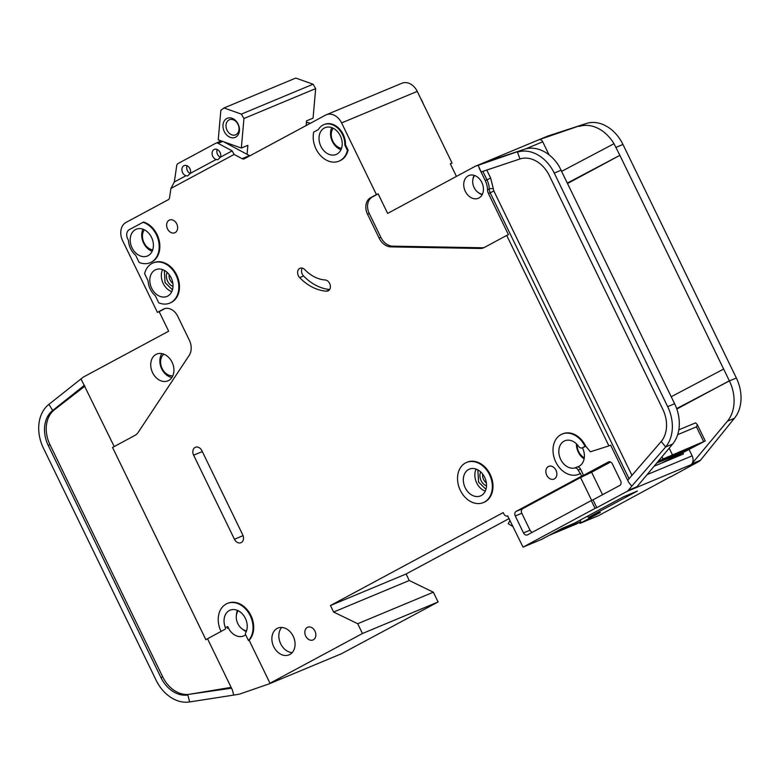 <?xml version="1.0" encoding="UTF-8"?>
<svg xmlns="http://www.w3.org/2000/svg" width="780" height="780" viewBox="0 0 780 780"><rect width="100%" height="100%" fill="white"/><g stroke="black" fill="none" stroke-linecap="round" stroke-linejoin="round"><path stroke-width="1.17" d="M164.346 270.377L165.048 282.575L172.458 289.848M477.867 469.882L478.569 482.079L485.979 489.352M220.067 152.441A5.441 4.134 67.4 0 1 220.506 157.141L217.874 159.695L216.128 159.49A5.441 4.134 67.4 0 1 212.774 156.37A5.441 4.134 67.4 0 1 214.325 149.389A5.441 4.134 67.4 0 1 220.067 152.441M220.399 157.306A5.441 4.134 67.4 0 1 217.552 154.381A5.441 4.134 67.4 0 1 217.181 149.497M189.901 168.675A5.441 4.134 67.4 0 1 190.339 173.365L187.697 175.919L185.962 175.724A5.441 4.134 67.4 0 1 182.598 172.595A5.441 4.134 67.4 0 1 184.158 165.614A5.441 4.134 67.4 0 1 189.901 168.675M190.232 173.53A5.441 4.134 67.4 0 1 187.385 170.605A5.441 4.134 67.4 0 1 187.005 165.73M340.343 135.837A14.508 11.027 67.4 0 1 336.19 154.459A14.508 11.027 67.4 0 1 320.882 146.309A14.508 11.027 67.4 0 1 325.036 127.686A14.508 11.027 67.4 0 1 340.343 135.837M171.151 277.797A14.508 11.027 67.4 0 1 166.998 296.419A14.508 11.027 67.4 0 1 151.681 288.259A14.508 11.027 67.4 0 1 155.834 269.646A14.508 11.027 67.4 0 1 171.151 277.797M151.534 237.393A14.508 11.027 67.4 0 1 147.381 256.015A14.508 11.027 67.4 0 1 132.064 247.864A14.508 11.027 67.4 0 1 136.217 229.242A14.508 11.027 67.4 0 1 151.534 237.393M465.202 487.763A14.508 11.027 -112.6 0 0 480.519 495.914A14.508 11.027 -112.6 0 0 484.663 477.302A14.508 11.027 -112.6 0 0 469.355 469.141A14.508 11.027 -112.6 0 0 465.202 487.763M482.43 194.142A10.881 8.268 67.4 0 1 474.103 187.57A10.881 8.268 67.4 0 1 474.669 175.519M246.548 630.815A11.963 9.097 67.4 0 1 237.822 623.63A11.963 9.097 67.4 0 1 238.173 610.721M172.858 375.745A11.963 9.097 67.4 0 1 162.123 368.521A11.963 9.097 67.4 0 1 163.858 354.169M584.298 457.821A11.963 9.097 67.4 0 1 578.682 451.708A11.963 9.097 67.4 0 1 577.151 444.541M341.533 148.317A11.963 9.097 67.4 0 1 332.797 141.131A11.963 9.097 67.4 0 1 333.148 128.222M169.162 274.57A7.8 5.928 -112.6 0 0 170.079 280.049A7.8 5.928 -112.6 0 0 172.877 283.481M173.014 286.416A9.243 7.03 67.4 0 1 167.173 272.415M152.714 249.873A11.963 9.097 67.4 0 1 143.988 242.697A11.963 9.097 67.4 0 1 144.339 229.778M486.535 485.911A9.243 7.03 67.4 0 1 481.123 480.704A9.243 7.03 67.4 0 1 480.694 471.919M482.674 474.074A7.8 5.928 -112.6 0 0 483.6 479.554A7.8 5.928 -112.6 0 0 486.389 482.986M237.988 124.342A8.161 6.201 67.4 0 1 235.657 134.813A8.161 6.201 67.4 0 1 227.038 130.231A8.161 6.201 67.4 0 1 229.378 119.759A8.161 6.201 67.4 0 1 237.988 124.342M238.144 124.098A10.335 7.859 67.4 0 1 235.716 137.114A10.335 7.859 67.4 0 1 224.279 131.557A10.335 7.859 67.4 0 1 226.707 118.55A10.335 7.859 67.4 0 1 238.144 124.098M582.436 447.74A14.508 11.027 67.4 0 1 582.533 447.954A14.508 11.027 67.4 0 1 578.38 466.577A14.508 11.027 67.4 0 1 577.054 467.005A3.627 2.759 67.4 0 1 580.554 469.151L583.557 475.342L608.38 461.994A3.627 2.759 67.4 0 1 608.566 461.906A3.627 2.759 67.4 0 1 612.398 463.944L620.617 480.88A3.627 2.759 67.4 0 1 619.768 485.452L593.005 499.843L596.798 507.663L626.974 491.439A7.254 5.519 -112.6 0 0 628.28 490.366L631.81 486.125L628.67 482.303L610.633 445.156L608.897 445.877L506.708 235.433L484.331 247.465A14.508 11.027 67.4 0 1 483.59 247.826A14.508 11.027 67.4 0 1 480.08 248.479L390.916 246.88A14.508 11.027 67.4 0 1 379.109 238.076L367.507 214.168A13.055 9.925 67.4 0 1 370.568 197.73L376.409 194.591L341.601 122.918A14.508 11.027 -112.6 0 0 326.293 114.767A14.508 11.027 -112.6 0 0 325.543 115.118L244.276 158.828A3.627 2.759 67.4 0 1 244.189 158.867A3.627 2.759 67.4 0 1 242.073 158.691L249.464 155.61A3.627 2.759 -112.6 0 0 249.902 155.805M507.858 515.853A3.627 2.759 67.4 0 1 507.673 515.941L523.039 547.131L595.062 508.384L591.269 500.565L527.514 534.856A3.627 2.759 67.4 0 1 527.329 534.943A3.627 2.759 67.4 0 1 523.507 532.906L515.278 515.97A3.627 2.759 67.4 0 1 516.126 511.397L581.822 476.063L578.165 470.145A3.627 2.759 -112.6 0 0 574.665 468A14.508 11.027 67.4 0 1 560.683 459.42A14.508 11.027 67.4 0 1 564.837 440.798A14.508 11.027 67.4 0 1 578.682 446.452A3.627 2.759 -112.6 0 0 582.143 447.866A3.627 2.759 -112.6 0 0 582.338 447.769L585.663 446.062L590.382 451.796L608.897 445.877M221.042 631.42A21.752 16.546 67.4 0 1 227.263 603.486A21.752 16.546 67.4 0 1 250.234 615.722A21.752 16.546 67.4 0 1 248.479 640.536L245.564 634.54A1.453 1.102 67.4 0 1 245.544 633.067A14.508 11.027 -112.6 0 0 245.368 618.335A14.508 11.027 -112.6 0 0 230.061 610.184A14.508 11.027 -112.6 0 0 225.371 627.598A1.453 1.102 67.4 0 1 224.971 629.304L205.871 639.658L224.971 629.304M245.661 634.735A14.508 11.027 67.4 0 1 243.604 635.963A14.508 11.027 67.4 0 1 228.296 627.812A14.508 11.027 67.4 0 1 227.76 626.603A1.453 1.102 67.4 0 1 227.37 628.309M242.219 628.982A14.508 11.027 -112.6 0 0 246.256 631.615M172.068 362.232A14.508 11.027 67.4 0 1 167.915 380.854A14.508 11.027 67.4 0 1 152.597 372.703A14.508 11.027 67.4 0 1 156.751 354.081A14.508 11.027 67.4 0 1 172.068 362.232M466.889 462.316A21.752 16.546 67.4 0 1 467.22 462.179A21.752 16.546 67.4 0 1 490.181 474.406A21.752 16.546 67.4 0 1 483.961 502.339A21.752 16.546 67.4 0 1 483.629 502.476M460.337 490.386A21.752 16.546 67.4 0 1 466.567 462.452A21.752 16.546 67.4 0 1 489.538 474.679A21.752 16.546 67.4 0 1 483.308 502.613A21.752 16.546 67.4 0 1 460.337 490.386M293.202 636.236A14.508 11.027 67.4 0 1 289.048 654.859A14.508 11.027 67.4 0 1 273.741 646.708A14.508 11.027 67.4 0 1 277.894 628.085A14.508 11.027 67.4 0 1 293.202 636.236M281.707 627.442A14.508 11.027 -112.6 0 0 280.693 643.812A14.508 11.027 -112.6 0 0 292.198 652.606M314.954 631.108A6.893 5.236 67.4 0 1 312.985 639.961A6.893 5.236 67.4 0 1 305.711 636.08A6.893 5.236 67.4 0 1 307.681 627.237A6.893 5.236 67.4 0 1 314.954 631.108M142.964 222.28A21.752 16.546 67.4 0 1 156.4 234.78A21.752 16.546 67.4 0 1 150.169 262.714A21.752 16.546 67.4 0 1 139.142 262.441L135.661 255.265A16.682 12.685 67.4 0 1 128.476 240.464L127.637 238.748A7.254 5.519 67.4 0 1 129.344 229.612L143.618 222.007A21.752 16.546 67.4 0 1 157.053 234.507A21.752 16.546 67.4 0 1 150.823 262.441A21.752 16.546 67.4 0 1 150.491 262.567M176.758 223.909A6.893 5.236 67.4 0 1 174.788 232.752A6.893 5.236 67.4 0 1 167.515 228.881A6.893 5.236 67.4 0 1 169.484 220.038A6.893 5.236 67.4 0 1 176.758 223.909M302.24 268.135A5.801 4.407 -112.6 0 0 302.26 274.102A5.801 4.407 -112.6 0 0 303.556 275.974A47.863 36.397 -112.6 0 0 329.638 289.497M298.35 275.74A5.801 4.407 67.4 0 1 300.007 268.291A5.801 4.407 67.4 0 1 304.834 269.675A36.26 27.573 -112.6 0 0 325.104 279.962A5.801 4.407 67.4 0 1 330.164 284.856A5.801 4.407 67.4 0 1 327.99 290.921A5.801 4.407 67.4 0 1 326.401 291.174A47.863 36.397 67.4 0 1 299.647 277.612A5.801 4.407 67.4 0 1 298.35 275.74M153.377 262.821A21.752 16.546 67.4 0 1 153.699 262.675A21.752 16.546 67.4 0 1 176.67 274.901A21.752 16.546 67.4 0 1 170.44 302.835A21.752 16.546 67.4 0 1 170.108 302.971M176.017 275.174A21.752 16.546 67.4 0 1 169.786 303.108A21.752 16.546 67.4 0 1 158.759 302.835L155.278 295.659A16.682 12.685 67.4 0 1 148.093 280.858L144.612 273.692A21.752 16.546 67.4 0 1 153.046 262.948A21.752 16.546 67.4 0 1 176.017 275.174M324.11 124.546A17.764 13.513 67.4 0 1 324.431 124.4A17.764 13.513 67.4 0 1 343.19 134.394A17.764 13.513 67.4 0 1 345.472 144.787L344.819 145.06L347.422 150.413A21.752 16.546 67.4 0 1 338.978 161.158A21.752 16.546 67.4 0 1 319.966 154.937A21.752 16.546 67.4 0 1 313.726 132.083L318.406 129.558A17.764 13.513 67.4 0 1 323.778 124.673A17.764 13.513 67.4 0 1 342.537 134.657A17.764 13.513 67.4 0 1 344.819 145.06M555.984 470.243A6.893 5.236 67.4 0 1 554.005 479.086A6.893 5.236 67.4 0 1 546.731 475.215A6.893 5.236 67.4 0 1 548.71 466.372A6.893 5.236 67.4 0 1 555.984 470.243M227.594 603.359A21.752 16.546 67.4 0 1 227.916 603.223A21.752 16.546 67.4 0 1 250.887 615.449A21.752 16.546 67.4 0 1 249.132 640.263L269.997 683.231L362.456 633.506L357.708 623.727L333.616 612.037L409.256 580.505L433.348 592.205L438.097 601.975L362.456 633.506M248.479 640.536L249.132 640.263M423.306 103.877A21.752 16.546 -112.6 0 0 422.156 101.146A21.752 16.546 -112.6 0 0 420.732 98.572M481.845 182.452A12.324 9.37 67.4 0 1 478.315 198.286A12.324 9.37 67.4 0 1 465.309 191.353A12.324 9.37 67.4 0 1 468.839 175.529A12.324 9.37 67.4 0 1 481.845 182.452M676.66 408.593L729.407 380.913A36.26 27.573 -112.6 0 1 727.408 421.219L691.743 463.905A7.254 5.519 67.4 0 0 692.143 455.851L689.188 449.758M679.399 429.595L678.99 428.756M682.939 453.043L683.407 453.999L654.118 466.216M376.409 194.591L378.144 193.859L387.64 213.408L475.225 166.296A3.627 2.759 67.4 0 1 475.42 166.208A3.627 2.759 67.4 0 1 475.566 166.15L484.263 162.523L524.443 149.263A36.26 27.573 67.4 0 1 559.24 166.53L674.632 403.748A36.26 27.573 67.4 0 1 672.633 444.044L636.967 486.74L628.28 490.366M676.816 409.032L729.339 380.786L619.876 155.347L567.655 183.427M667.67 406.643L554.268 173.101A36.26 27.573 -112.6 0 0 517.481 152.159L519.977 158.964A29.006 22.055 67.4 0 1 549.403 175.714L662.805 409.256A29.006 22.055 67.4 0 1 661.216 441.499L665.681 446.95A36.26 27.573 -112.6 0 0 667.67 406.643L674.632 403.748M723.645 369.057L671.229 396.727M626.974 491.439L699.133 461.36A7.254 5.519 -112.6 0 0 700.44 460.288L734.36 418.314A36.26 27.573 -112.6 0 0 736.359 378.017L622.957 144.466A36.26 27.573 -112.6 0 0 586.17 123.532L539.038 139.698A3.627 2.759 67.4 0 1 542.714 141.784L548.72 154.167A17.404 13.231 67.4 0 1 549.032 154.84M561.756 171.288L613.996 143.705L619.876 155.347L567.45 183.017M614.016 143.705L613.996 143.705A36.26 27.573 -112.6 0 0 579.208 126.428M341.601 122.918L417.241 91.387L452.049 163.059L450.304 163.78L456.436 176.407M547.433 136.198A3.627 2.759 67.4 0 1 547.579 136.13A3.627 2.759 67.4 0 1 547.726 136.071L586.17 123.532M475.566 166.15L478.159 165.292L481.075 171.961L519.977 158.964M378.144 193.859L372.304 196.999A13.055 9.925 -112.6 0 0 369.242 213.447L380.854 237.354A14.508 11.027 -112.6 0 0 392.662 246.158L481.825 247.757A14.508 11.027 -112.6 0 0 484.438 247.416M506.708 235.433L508.453 234.712L488.436 193.499A7.254 5.519 67.4 0 1 487.5 189.706A17.404 13.231 -112.6 0 0 485.257 180.619L479.242 168.246M452.049 163.059L450.392 163.946M310.421 123.25L306.423 122.255M417.241 91.387A14.508 11.027 -112.6 0 0 401.934 83.236L326.293 114.767M670.625 476.697L598.679 515.6L579.989 523.39L600.425 512.392L588.257 517.471L637.406 491.029L623.493 496.831L574.343 523.263L562.175 528.343L541.73 539.331L523.039 547.131M333.616 612.037L330.457 605.524L406.097 573.992L509.165 518.554M406.097 573.992L409.256 580.505M207.617 638.937L232.343 689.871L233.737 695.097L239.06 694.21A7.254 5.519 -112.6 0 0 239.762 694.034L269.305 683.816L341.465 653.737L438.097 601.975M220.506 157.141L232.147 150.881L234.127 154.43L170.918 188.428L169.553 197.701A3.627 2.759 67.4 0 1 168.363 199.66L126.028 222.436A14.508 11.027 -112.6 0 0 122.626 240.698L157.423 312.37L163.264 309.231A13.055 9.925 67.4 0 1 163.936 308.909A13.055 9.925 67.4 0 1 177.713 316.251L189.326 340.158A14.508 11.027 67.4 0 1 189.189 355.387L138.187 432.383A14.508 11.027 67.4 0 1 134.921 435.415L112.544 447.447L205.871 639.658M330.457 605.524L503.207 512.596L503.841 513.903A3.627 2.759 67.4 0 0 507.673 515.941M580.554 473.46A21.752 16.546 67.4 0 1 579.433 473.996A21.752 16.546 67.4 0 1 579.111 474.123M562.37 433.973A21.752 16.546 67.4 0 1 562.692 433.836A21.752 16.546 67.4 0 1 585.663 446.062M234.127 154.43L242.073 158.691M345.472 144.787L348.075 150.14A21.752 16.546 67.4 0 1 339.631 160.885A21.752 16.546 67.4 0 1 339.31 161.011M201.903 450.743L242.716 534.788A6.162 4.69 67.4 0 1 240.952 542.704A6.162 4.69 67.4 0 1 234.448 539.243L193.635 455.188A6.162 4.69 67.4 0 1 195.4 447.272A6.162 4.69 67.4 0 1 201.903 450.743M478.159 165.292L524.443 149.263M661.216 441.499L627.705 480.265L628.67 482.303M672.633 444.044L665.681 446.95L631.81 486.125M596.798 507.663L595.062 508.384M699.133 461.36L670.702 476.863M585.78 446.209L584.727 446.774A3.627 2.759 67.4 0 1 584.542 446.862A3.627 2.759 67.4 0 1 584.347 446.94M579.491 522.366L579.989 523.39M587.603 516.136L588.257 517.471M164.814 308.607L159.159 311.649L168.655 331.198L83.489 377.003A3.627 2.759 67.4 0 0 83.197 377.188L48.925 404.352L52.689 410.475L54.425 409.753A29.006 22.055 -112.6 0 0 49.988 444.736L162.708 676.865A29.006 22.055 -112.6 0 0 189.569 694.249L231.133 687.375M48.925 404.352A36.26 27.573 -112.6 0 0 43.387 448.081L156.097 680.209A36.26 27.573 -112.6 0 0 189.676 701.932L187.824 694.97A29.006 22.055 67.4 0 1 160.963 677.586L162.708 676.865M49.988 444.736L48.253 445.468L160.963 677.586M48.253 445.468A29.006 22.055 67.4 0 1 52.689 410.475L84.445 385.271M114.202 446.56L81.003 378.895M269.305 683.816L271.732 682.51L269.997 683.231M233.737 695.097L189.676 701.932M189.569 694.249L231.533 688.184M159.159 311.649L157.423 312.37M433.348 592.205L357.708 623.727M593.005 499.843L591.269 500.565M591.659 500.409L580.554 477.535L522.649 508.687A3.627 2.759 -112.6 0 0 521.8 513.25L530.02 530.195A3.627 2.759 -112.6 0 0 532.301 532.282M583.557 475.342L581.822 476.063M580.554 477.535L591.611 472.222L602.54 494.715M610.574 462.023L591.611 472.222M579.901 473.733A21.752 16.546 67.4 0 1 578.779 474.269A21.752 16.546 67.4 0 1 555.145 460.551A21.752 16.546 67.4 0 1 562.039 434.099A21.752 16.546 67.4 0 1 585.01 446.335M249.464 155.61L223.704 141.784M232.147 150.881L218.088 143.335A3.627 2.759 -112.6 0 0 215.982 143.149A3.627 2.759 -112.6 0 0 215.787 143.237L178.025 163.556A3.627 2.759 -112.6 0 0 176.738 165.575L174.32 181.984L185.962 175.724M170.918 188.428L174.32 181.984M190.339 173.365L216.128 159.49M348.075 150.14L347.422 150.413M237.403 610.37A14.508 11.027 -112.6 0 0 236.428 615.079M84.883 386.168L54.425 409.753M678.824 429.839L695.633 422.828L697.369 424.729L696.472 426.835L677.674 434.665M247.065 154.323L247.864 145.333L241.342 148.054L218.244 139.844L220.847 110.302L224.026 107.962L295.756 78.068L313.082 84.22L241.351 114.124L224.026 107.962M313.082 84.22L315.666 88.608L313.063 118.151L306.55 120.871L306.13 125.561M549.149 535.343L576.459 523.965A10.881 8.268 -112.6 0 0 577.015 523.702L580.827 521.644L580.106 520.172M686.351 449.855L686.654 450.489L690.807 447.993L665.593 458.503L656.838 462.95M315.666 88.608L243.945 118.502L241.351 114.124M243.945 118.502L241.342 148.054M510.071 520.406L508.209 523.663L513.123 526.705M662.005 456.768L663.078 458.971L705.247 440.944L676.387 456.066A14.508 0.702 -25.9 0 0 660.894 463.388M553.234 533.149L557.164 531.034M569.439 525.31L569.907 526.256L580.827 521.644M569.907 526.256L557.349 531.433M564.798 527.241L565.383 528.44M686.654 450.489L682.051 452.702L681.623 451.825M656.76 463.057L682.051 452.702M663.078 458.971L657.803 461.799M570.394 525.993L569.956 525.096M221.491 140.995A3.627 2.759 -112.6 0 0 220.759 141.16A3.627 2.759 -112.6 0 0 220.574 141.248M161.909 353.594A14.508 11.027 -112.6 0 0 161.723 368.891A14.508 11.027 -112.6 0 0 171.883 377.53M576.41 443.791A14.508 11.027 -112.6 0 0 578.282 452.078A14.508 11.027 -112.6 0 0 584.123 458.913M331.773 127.637A14.508 11.027 -112.6 0 0 332.397 141.511A14.508 11.027 -112.6 0 0 340.977 149.711M162.572 269.587A14.508 11.027 -112.6 0 0 163.205 283.462A14.508 11.027 -112.6 0 0 171.775 291.661M142.964 229.193A14.508 11.027 -112.6 0 0 143.588 243.067A14.508 11.027 -112.6 0 0 152.159 251.267M476.092 469.092A14.508 11.027 -112.6 0 0 476.726 482.966A14.508 11.027 -112.6 0 0 485.296 491.166M474.113 175.334A12.324 9.37 -112.6 0 0 472.914 179.351M577.054 467.005L574.665 468M478.481 192.689A12.324 9.37 -112.6 0 0 482.167 194.668M692.143 455.851L647.088 474.63M561.23 170.196L554.268 173.101M729.407 380.913L736.359 378.017M622.957 144.466L615.995 147.371M525.652 148.902L542.714 141.784M539.038 139.698L547.726 136.071M700.44 460.288L691.743 463.905M727.408 421.219L734.36 418.314M372.304 196.999L370.568 197.73M369.242 213.447L367.507 214.168M380.854 237.354L379.109 238.076M392.662 246.158L390.916 246.88M481.825 247.757L480.08 248.479M488.436 193.499L490.181 192.767L629.031 478.735M487.5 189.706L489.245 188.984A7.254 5.519 -112.6 0 0 490.181 192.767L493.867 191.002L631.946 475.361M486.759 170.059L490.678 178.123L493.301 188.731A2.905 0.858 178.7 0 0 489.245 188.984A17.404 13.231 -112.6 0 0 486.993 179.897L482.849 171.366M485.257 180.619L490.678 178.123M164.639 308.656L163.264 309.231M530.02 530.195L523.507 532.906M515.278 515.97L521.8 513.25M522.649 508.687L516.126 511.397M578.165 470.145L580.554 469.151M218.088 143.335L222.68 141.414M303.556 275.974L299.647 277.612M329.287 289.975L326.401 291.174M234.448 539.243L243.077 535.645M202.312 451.571L193.635 455.188M493.301 188.731L493.867 191.002M227.76 626.603L225.371 627.598M584.727 446.774L582.338 447.769M549.422 535.197L577.015 523.702M669.191 448.168L672.292 454.535M696.472 426.835L703.589 441.49M467.22 462.179L466.567 462.452M150.823 262.441L150.169 262.714M170.44 302.835L169.786 303.108M547.579 136.13L475.42 166.208M227.916 603.223L227.263 603.486M562.692 433.836L562.039 434.099M579.433 473.996L578.779 474.269M339.631 160.885L338.978 161.158M324.431 124.4L323.778 124.673M153.699 262.675L153.046 262.948M483.961 502.339L483.308 502.613M584.542 446.862L582.143 447.866M705.247 440.944L697.369 424.729M220.759 141.16L215.982 143.149"/></g></svg>
